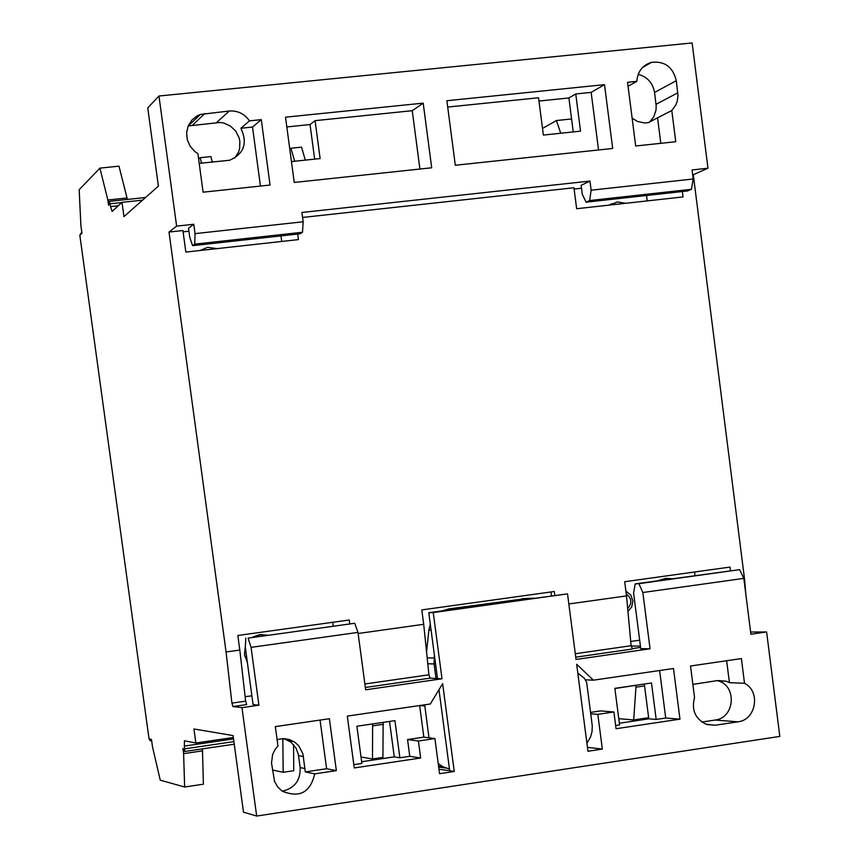 <?xml version="1.0" encoding="UTF-8"?>
<svg xmlns="http://www.w3.org/2000/svg" width="859" height="859" viewBox="0 0 859 859"><rect width="100%" height="100%" fill="white"/><g stroke="black" fill="none" stroke-linecap="round" stroke-linejoin="round"><path stroke-width="1.29" d="M81.605 232.413L79.833 235.205L149.037 738.89L150.132 740.662L151.689 740.984M79.833 235.205L81.949 233.24L80.896 225.649L79.178 189.71L99.923 168.139L107.847 199.986L127.025 197.946L118.982 166.152L99.923 168.139M289.784 149.101L290.922 148.231L294.669 161.234M198.612 159.001L200.115 157.702L201.64 163.382M372.613 723.922L372.505 758.948L382.931 757.391L383.125 722.376M383.382 724.287L372.87 725.834M282.826 738.611L283.18 772.284L293.746 770.706L293.574 744.678M285.274 738.708L282.879 739.051M305.31 160.118L301.53 147.125L290.922 148.231M212.409 162.276L210.863 156.574L200.115 157.702M372.505 758.948L361.005 757.004M283.18 772.284L272.421 769.986M127.229 199.449L127.025 197.946M118.295 205.741L110.553 206.568L109.404 201.35L108.588 202.112L108.578 205.28L107.847 199.986M184.642 787.005L203.39 784.203L202.499 750.863L183.611 753.644L184.642 787.005L160.246 780.165L152.494 746.847L151.463 739.384L149.037 738.89M202.499 750.863L202.23 748.898M183.611 753.644L182.903 748.457L183.729 751.281L184.653 751.485L234.249 744.195L184.706 751.475L184.363 746.095L233.53 738.901M644.561 685.911L635.939 687.179L633.684 719.939L648.652 717.705M633.684 719.939L618.781 718.682M635.714 685.461L635.939 687.179M571.589 118.961L556.385 120.55L560.744 133.231M542.512 128.442L556.385 120.55M233.337 737.505L195.863 742.992L193.951 728.969L233.079 735.583L243.484 812.163L256.669 816.05L241.959 707.644L232.929 706.56L231.919 703.113L226.067 651.981L169.008 232.048L176.61 226.132L158.958 96.015L692.129 42.95L707.966 168.214L692.053 169.953L693.192 178.994L591.132 190.193L589.628 200.544L691.409 189.302L693.192 178.994M184.363 746.095L184.427 740.812L195.863 742.992M110.553 206.568L112.1 211.432L122.01 202.327L123.964 216.608L158.389 186.145L147.748 107.901L158.958 96.015M361.639 761.74L394.26 756.865L389.546 721.431M282.224 791.193C294.594 788.337 300.575 780.455 300.156 767.581L298.331 754.32L296.065 748.178L291.029 742.24L284.039 738.622M642.833 592.517L743.819 578.386L739.631 569.657L638.892 583.68L642.833 592.517L650.059 648.77L640.76 648.663L633.588 592.935L635.198 583.884L739.631 569.657M241.959 707.644L258.903 705.196L251.075 647.364L357.988 632.396L365.655 689.798L441.998 678.782L433.247 612.574L567.52 593.87L576.035 659.454L650.059 648.77M743.819 578.386L750.895 634.232L766.615 631.966L779.822 736.41L256.669 816.05M576.657 664.265L593.397 680.178L673.488 668.495L679.974 719.155L616.075 728.722L613.906 711.971L597.832 714.355L602.331 749.091L587.953 751.271L576.657 664.265M439.561 773.701L434.912 738.557L418.397 741.016L420.652 758.003L354.252 767.946L347.304 716.105L430.327 703.983L442.643 683.646L454.25 771.479L439.561 773.701M694.544 697.487L690.518 666.004L741.381 658.585L744.517 683.292C760.945 691.377 756.07 720.014 737.945 721.828L715.386 725.221L706.162 724.277C695.178 718.811 691.312 709.888 694.544 697.487M277.962 746.009L275.342 726.607L329.384 718.715L336.352 770.63L314.727 773.873C310.335 792.546 299.447 798.29 282.063 791.085L277.607 786.855L274.558 781.465L271.508 762.942L272.636 754.427L275.202 749.295L277.962 746.009M597.832 714.355L590.734 713.775L592.27 725.909L592.023 731.621L590.498 737.119L586.912 743.228M602.331 749.091L587.449 747.341M449.461 769.041L442.772 766.711L438.219 763.533M445.735 768.032L438.681 767.066M577.806 673.123L584.442 678.363L586.654 682.325L590.734 713.775M454.604 609.117L533.804 598.079M358.139 633.491L423.702 624.3L428.931 674.787L430.101 678.159L436.007 678.47L434.085 663.964L434.353 654.805M434.912 738.557L428.963 737.795L424.7 704.809M428.963 737.795L423.841 737.129L419.654 705.54M426.558 651.906L428.888 630.087L430.295 624.096M442.417 610.813L448.924 608.881L526.331 598.508M423.702 624.3L421.79 609.911L554.302 591.497L554.785 595.158M551.467 595.62L550.984 591.958M438.97 769.234L449.687 770.716L438.97 689.702M631.977 648.652L640.599 647.407M750.616 632.031L766.615 631.966M614.883 688.521L643.821 684.108M357.988 632.396L354.735 623.269L248.09 638.119L251.075 647.364M248.09 638.119L354.735 623.269M258.903 705.196L253.072 704.541L245.309 647.267L245.781 638.119M682.336 191.536L683.023 196.926L576.647 208.726L573.941 187.767L302.583 217.445M332.734 622.292L333.217 625.943M568.83 603.974L626.512 595.899L631.118 645.71L632.449 649.007L575.734 657.178M226.067 651.981L239.811 650.059L245.631 701.148L246.651 704.584L232.929 706.56M743.948 579.449L744.57 579.363L745.902 594.836M436.007 678.47L437.499 678.546L428.791 612.714L567.52 593.87M297.686 234.056L298.427 239.597L185.845 252.084L182.924 230.534L169.008 232.048M239.811 650.059L237.836 635.488L349.269 619.994L349.753 623.634M744.57 579.363L693.288 174.71L707.966 168.214M626.512 595.899L624.686 581.715L730.01 567.069L730.461 570.612M122.01 202.327L142.583 200.126M619.371 723.235L648.792 718.833L644.314 684.032M701.867 722.032L715.107 720.046C734.735 718.103 737.301 685.933 718.221 680.876L717.286 680.596M615.656 725.501L619.586 724.91L614.861 688.36L651.487 682.98L656.179 719.445L648.792 718.833M353.811 764.66L361.875 763.458L356.893 726.231L394.925 720.647L399.875 757.778L394.26 756.865M656.179 719.445L665.714 718.017L659.615 670.514M590.562 712.401L600.495 710.93L613.906 711.971M399.875 757.778L409.775 756.296L407.553 739.545L423.841 737.129M433.247 612.574L428.791 612.714M441.998 678.782L437.499 678.546M638.892 583.68L635.198 583.884M593.397 680.178L585.763 679.834M454.25 771.479L449.687 770.716M420.652 758.003L409.775 756.296M418.397 741.016L407.553 739.545M314.727 773.873L305.278 771.919L326.603 768.73L320.063 720.078M336.352 770.63L326.603 768.73M305.278 771.919L302.948 753.912L298.717 745.784L294.852 742.251L289.268 739.513L283.18 738.611L277.092 739.578M679.974 719.155L665.714 718.017M744.517 683.292L729.431 682.647L726.639 660.732M729.431 682.647L726.08 681.198L717.834 680.521L692.869 684.398M589.628 200.544L586.096 202.176L582.305 194.381L581.146 185.351L589.95 181.077L301.917 212.474L303.163 221.772L195.047 233.637L193.78 224.263L176.61 226.132M589.95 181.077L591.132 190.193M294.24 182.462L285.521 117.178L423.208 103.144L431.69 167.784L294.24 182.462M455.313 165.261L446.873 100.728L604.511 84.654L612.682 148.457L455.313 165.261M671.792 110.51L675.754 141.724L635.681 145.998L627.553 82.303L636.83 81.358C637.646 71.458 642.543 65.123 651.519 62.342C664.694 60.903 672.951 67.023 676.28 80.703L677.998 95.628L677.268 101.169L675.797 105.045L671.792 110.51L657.564 117.823L660.807 143.324M249.507 120.851L261.286 119.648L270.048 185.039L203.1 192.191L197.892 153.643L194.95 151.635L190.183 146.32L187.305 139.792L186.607 132.737L188.185 125.919L191.868 120.067L197.248 115.815L200.405 114.44L229.299 111.004C237.707 110.5 244.439 113.785 249.507 120.851L240.896 128.249L252.514 127.068L260.438 186.07M691.409 189.302L687.522 190.966L586.096 202.176M195.047 233.637L194.725 244.149L302.508 232.252L303.163 221.772M194.725 244.149L192.609 245.674L189.785 237.524L188.529 228.236L193.78 224.263M302.508 232.252L300.006 233.798L192.609 245.674M261.286 119.648L252.514 127.068M199.202 163.371L229.568 160.257C244.042 153.868 247.822 143.206 240.896 128.249M419.911 169.04L412.245 110.704L315.07 120.657L320.117 158.561L291.448 161.578M314.652 159.13L310.045 124.555L286.82 126.939M315.07 120.657L310.045 124.555M423.208 103.144L412.245 110.704M598.54 149.971L591.153 92.375L575.755 93.953L580.534 131.148L543.371 135.067L538.55 97.765L447.7 107.064M573.254 131.921L568.894 97.969L538.969 101.04M575.755 93.953L568.894 97.969M604.511 84.654L591.153 92.375M636.83 81.358L628.058 86.287M632.127 118.155L637.453 121.452L644.647 122.955L648.277 122.633L657.564 117.823M234.775 158.088L238.566 152.043L239.618 148.586L239.865 141.305L239.07 137.708L235.72 131.137L230.416 126.048L223.78 123.041L220.215 122.45L188.185 125.929M649.307 122.407L653.731 116.953L655.997 110.156L656.179 105.775L654.547 92.471C652.754 82.797 647.299 76.762 638.183 74.368M188.926 231.2L183.096 231.844M581.511 188.228L574.113 189.044M693.288 174.71L692.665 174.785M280.979 235.903L281.72 241.443M251.891 695.822L245.116 696.66M252.686 637.153L259.397 634.726L262.263 634.565M247.349 662.321L244.45 654.537L245.363 646.258M254.135 636.949L260.524 634.726L267.256 635.123M247.005 659.755L245.631 649.587M199.857 250.527L207.653 247.338L217.016 248.627M639.676 640.18L630.731 641.469M694.555 571.997L695.006 575.551M646.516 195.498L647.214 200.899M609.02 205.14L611.995 203.626M657.629 580.759L666.122 578.279M659.744 580.459L665.768 578.322L672.114 578.741M609.761 205.054L617.299 201.962L625.921 203.261M110.167 203.776L121.785 202.531M145.558 197.506L109.49 201.35L145.568 197.495M233.895 741.628L184.739 748.833M419.761 705.529L424.743 705.969M434.01 658.026L427.17 657.833M427.782 663.749L434.085 663.964M457.235 608.591L448.924 608.881M428.888 630.087L431.078 630.066M522.143 598.691L531.163 598.293M640.438 646.118L631.161 646.032M575.294 653.731L631.118 645.71M231.919 703.113L245.631 701.148M365.354 687.49L430.101 678.159M364.882 683.989L428.931 674.787M204.871 113.474L192.706 124.931M677.815 92.804L656.051 104.315M676.28 80.703L654.547 92.471M715.386 725.221L706.85 724.524M737.945 721.828L715.107 720.046M229.299 111.004L216.618 122.493M303.463 756.521L298.545 755.619M305.095 768.569L300.156 767.581M626.265 593.934C631.848 598.283 632.331 603.158 627.693 608.58M438.541 766.024L442.772 766.711M200.405 114.44L188.325 125.886M651.519 62.342L642.532 67.496M726.08 681.198L718.221 680.876M293.757 741.542L288.903 740.748M625.889 591.046L630.893 595.104L632.911 601.182L631.698 607.012L627.94 611.35"/></g></svg>
